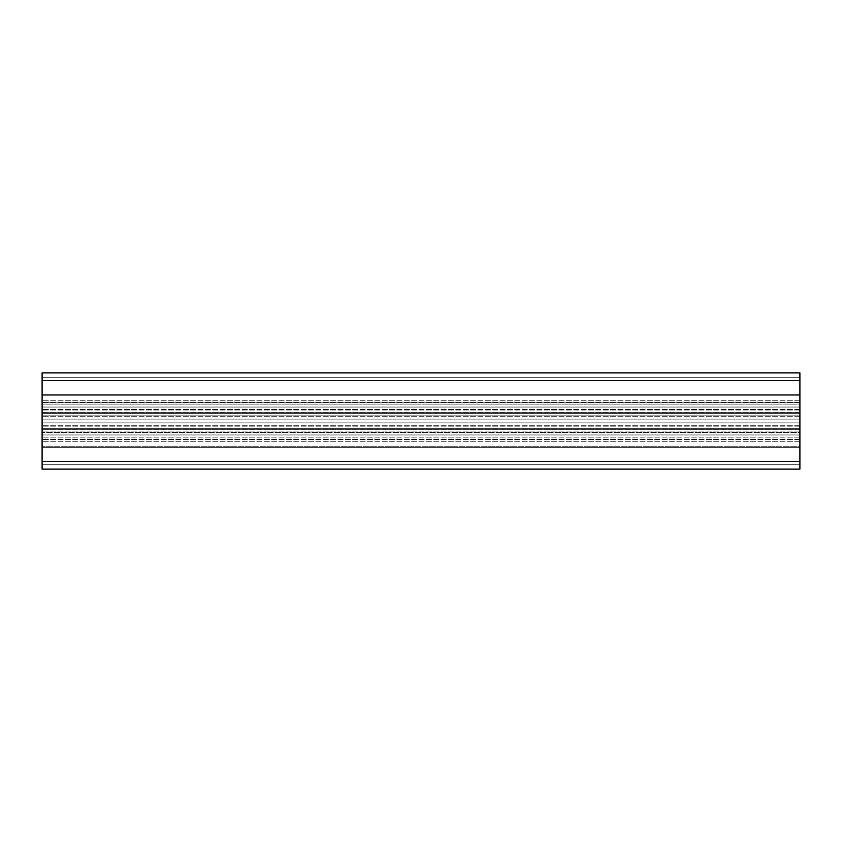 <?xml version="1.0" encoding="UTF-8"?>
<svg xmlns="http://www.w3.org/2000/svg" width="842" height="842" viewBox="0 0 842 842"><rect width="100%" height="100%" fill="white"/><g stroke="black" fill="none" stroke-linecap="round" stroke-linejoin="round"><path stroke-width="0.63" stroke-dasharray="4.21 3.16" d="M799.9 446.218L799.9 464.321L42.1 464.321L42.1 377.679L42.1 464.321L42.1 429.02L42.1 464.31L42.1 429.02L42.1 464.31L799.9 464.321L799.9 446.218L42.1 446.218L799.9 446.218L799.9 437.893L799.9 464.31L42.1 464.31L799.9 464.31L799.9 429.02L799.9 446.207L42.1 446.207L799.9 446.207L799.9 429.02L799.9 439.187L42.1 439.187L799.9 439.187L799.9 464.31L42.1 464.31L799.9 464.31L799.9 446.207M799.9 432.546L799.9 437.893L799.9 429.262L799.9 432.546L42.1 432.546L799.9 432.546M799.9 426.168L799.9 429.262L799.9 425.294L799.9 429.094L799.9 426.168L42.1 426.168L799.9 426.168M799.9 422.894L42.1 422.894L799.9 422.894L799.9 429.094L799.9 422.894L42.1 422.894L799.9 422.894L799.9 419.106L42.1 419.106L799.9 419.106L799.9 422.894M799.9 415.832L799.9 419.106L42.1 419.106L799.9 419.106L799.9 412.906L799.9 416.706L799.9 415.832L42.1 415.832L799.9 415.832M799.9 412.738L799.9 416.706L799.9 409.454L799.9 412.738L42.1 412.738L799.9 412.738M799.9 404.107L799.9 395.782L799.9 404.107L42.1 404.107L799.9 404.107M799.9 395.782L42.1 395.782L42.1 377.69L42.1 412.98L42.1 377.69L42.1 395.793L799.9 395.782L799.9 377.679L799.9 412.98L799.9 377.69L42.1 377.679L799.9 377.679L799.9 395.793L42.1 395.793L799.9 395.793L799.9 377.69L42.1 377.69L799.9 377.69L799.9 402.813L42.1 402.813L799.9 402.813L799.9 412.98L799.9 395.793M799.9 439.187L42.1 439.187L799.9 439.187M799.9 402.813L42.1 402.813L799.9 402.813M799.9 377.69L42.1 377.69L799.9 377.69M799.9 428.988L799.9 469.12L42.1 469.12L42.1 447.681L42.1 469.12L799.9 469.12L799.9 461.427L42.1 461.427L42.1 441.219L42.1 461.427L799.9 461.427L799.9 447.681L42.1 447.681L42.1 441.219L42.1 447.681L799.9 447.681L799.9 461.427L42.1 461.427L799.9 461.427L799.9 469.12L42.1 469.12L799.9 469.12L799.9 461.427L42.1 461.427L799.9 461.427L799.9 447.681L42.1 447.681L799.9 447.681L799.9 441.219L799.9 461.427L42.1 461.427L799.9 461.427L799.9 469.12L42.1 469.12L42.1 428.988L42.1 434.956L42.1 428.988L799.9 428.988L42.1 428.988L42.1 434.956L799.9 434.956L42.1 434.956L42.1 407.044L42.1 413.012L42.1 407.044L799.9 407.044L42.1 407.044L799.9 407.044L799.9 413.012L42.1 413.012L42.1 407.044L799.9 407.044L799.9 413.012L42.1 413.012L42.1 372.88L42.1 394.319L42.1 372.88L799.9 372.88L42.1 372.88L799.9 372.88L799.9 380.573L42.1 380.573L42.1 400.781L42.1 380.573L799.9 380.573L799.9 394.319L42.1 394.319L42.1 400.781L42.1 394.319L799.9 394.319L799.9 400.781L799.9 380.573L42.1 380.573L799.9 380.573L799.9 372.88L42.1 372.88L799.9 372.88L799.9 380.573L42.1 380.573L799.9 380.573L799.9 394.319L42.1 394.319L799.9 394.319L799.9 400.781L799.9 380.573L42.1 380.573L799.9 380.573L799.9 372.88L799.9 413.012L42.1 413.012L799.9 412.98L799.9 407.044L799.9 434.956L42.1 434.956L799.9 434.956L799.9 428.988L799.9 434.956L799.9 428.988L42.1 429.02M799.9 437.893L42.1 437.893L799.9 437.893M799.9 429.262L42.1 429.262L799.9 429.262M799.9 409.454L42.1 409.454L799.9 409.454M799.9 402.16L42.1 402.16L799.9 402.16M799.9 410.022L42.1 410.022L799.9 410.022M799.9 439.84L42.1 439.84L799.9 439.84M799.9 431.978L42.1 431.978L799.9 431.978M799.9 425.294L42.1 425.294L799.9 425.294M799.9 429.094L42.1 429.094L799.9 429.094M799.9 412.906L42.1 412.906L799.9 412.906M799.9 416.706L42.1 416.706L799.9 416.706M799.9 412.98L42.1 412.98M799.9 441.219L42.1 441.219L799.9 441.219M799.9 400.781L42.1 400.781L799.9 400.781"/><path stroke-width="1.26" d="M799.9 413.012L799.9 469.12L42.1 469.12L42.1 372.88L799.9 372.88L799.9 413.012L42.1 413.012M799.9 428.988L42.1 428.988"/></g></svg>
